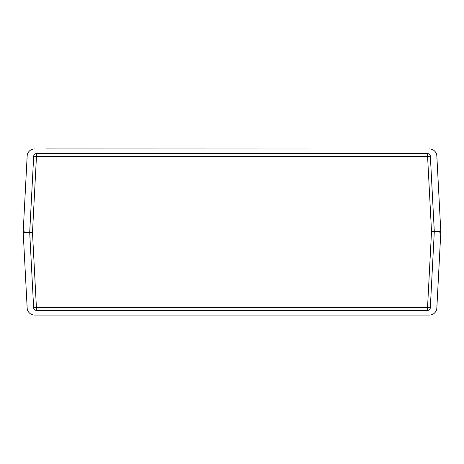 <?xml version="1.0" encoding="UTF-8"?>
<svg xmlns="http://www.w3.org/2000/svg" width="464" height="464" viewBox="0 0 464 464"><rect width="100%" height="100%" fill="white"/><g stroke="black" fill="none" stroke-linecap="round" stroke-linejoin="round"><path stroke-width="0.7" d="M46.4 148.944L430.592 149.037M429.426 148.944A7.424 7.424 0 0 1 436.839 155.979L440.8 231.536L434.304 231.536L439.872 231.536L439.872 232.464L440.8 232.464L436.839 308.021A7.424 7.424 0 0 1 429.426 315.056L34.574 315.056A7.424 7.424 0 0 1 27.161 308.021L23.2 232.464L32.48 232.464L36.418 307.632L427.53 307.638L431.52 231.536L434.304 231.536L430.308 307.777A2.784 2.784 0 0 1 427.53 310.416L36.424 310.416A2.784 2.784 0 0 1 33.646 307.777L29.696 232.464L33.692 156.223A2.784 2.784 0 0 1 36.47 153.584L427.576 153.584A2.784 2.784 0 0 1 430.354 156.223L434.304 231.536L431.52 231.536L427.582 156.368L36.47 156.362L32.48 232.464L24.128 232.464L24.128 231.536L23.2 231.536L27.161 155.979A7.424 7.424 0 0 1 34.574 148.944L33.408 149.037M36.47 153.584L36.47 156.368L33.692 156.223M430.354 156.223L427.582 156.368L427.576 153.584M33.646 307.777L36.418 307.632L36.424 310.416M427.53 310.416L427.53 307.632L430.308 307.777"/></g></svg>
